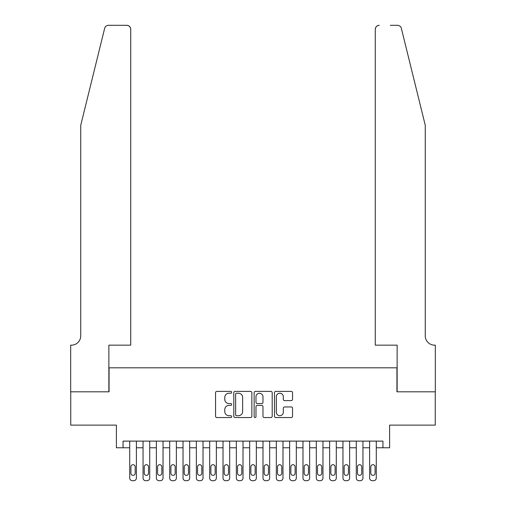 <?xml version="1.0" encoding="UTF-8"?>
<svg xmlns="http://www.w3.org/2000/svg" width="506" height="506" viewBox="0 0 506 506"><rect width="100%" height="100%" fill="white"/><g stroke="black" fill="none" stroke-linecap="round" stroke-linejoin="round"><path stroke-width="0.76" d="M231.678 392.302A0.917 0.917 0 0 0 230.761 391.385L216.859 391.385A1.309 1.309 0 0 0 215.556 392.694L215.556 416.242A1.309 1.309 0 0 0 216.859 417.551L230.761 417.551A0.917 0.917 0 0 0 231.678 416.634A0.917 0.917 0 0 0 230.761 415.717L228.965 415.717A4.187 4.187 0 0 1 224.778 411.53L224.778 409.569A4.187 4.187 0 0 1 228.965 405.382L230.761 405.382A0.917 0.917 0 0 0 231.678 404.465A0.917 0.917 0 0 0 230.761 403.554L228.965 403.554A4.187 4.187 0 0 1 224.778 399.367L224.778 397.4A4.187 4.187 0 0 1 228.965 393.219L230.761 393.219A0.917 0.917 0 0 0 231.678 392.302M291.235 400.607A1.309 1.309 0 0 0 292.538 399.297L292.538 392.694A1.309 1.309 0 0 0 291.235 391.385L275.795 391.385A1.309 1.309 0 0 0 274.486 392.694L274.486 416.242A1.309 1.309 0 0 0 275.795 417.551L291.235 417.551A1.309 1.309 0 0 0 292.538 416.242L292.538 408.26A1.309 1.309 0 0 0 291.235 406.95L284.625 406.95A1.309 1.309 0 0 0 283.316 408.26L283.316 412.219A3.498 3.498 0 0 1 279.818 415.717A3.498 3.498 0 0 1 276.32 412.219L276.32 396.717A3.498 3.498 0 0 1 279.818 393.219A3.498 3.498 0 0 1 283.316 396.717L283.316 399.297A1.309 1.309 0 0 0 284.625 400.607L291.235 400.607M382.941 447.778L389.607 447.778L389.607 425.122L435.255 425.122L435.255 391.808L396.938 391.808L396.938 367.818L109.062 367.818L109.062 391.808L70.745 391.808L70.745 425.122L116.393 425.122L116.393 447.778L129.719 447.778L129.719 478.037A2.663 2.663 0 0 0 132.389 480.7L133.717 480.7A2.663 2.663 0 0 0 136.386 478.037L136.386 447.778L143.046 447.778L143.046 478.037A2.663 2.663 0 0 0 145.715 480.7L147.044 480.7A2.663 2.663 0 0 0 149.713 478.037L149.713 447.778L156.373 447.778L156.373 478.037A2.663 2.663 0 0 0 159.042 480.7L160.377 480.7A2.663 2.663 0 0 0 163.04 478.037L163.04 447.778L169.706 447.778L169.706 478.037A2.663 2.663 0 0 0 172.369 480.7L173.703 480.7A2.663 2.663 0 0 0 176.366 478.037L176.366 447.778L183.033 447.778L183.033 478.037A2.663 2.663 0 0 0 185.696 480.7L187.03 480.7A2.663 2.663 0 0 0 189.693 478.037L189.693 447.778L196.36 447.778L196.36 478.037A2.663 2.663 0 0 0 199.022 480.7L200.357 480.7A2.663 2.663 0 0 0 203.02 478.037L203.02 447.778L209.686 447.778L209.686 478.037A2.663 2.663 0 0 0 212.349 480.7L213.684 480.7A2.663 2.663 0 0 0 216.347 478.037L216.347 447.778L223.013 447.778L223.013 478.037A2.663 2.663 0 0 0 225.676 480.7L227.011 480.7A2.663 2.663 0 0 0 229.68 478.037L229.68 447.778L236.34 447.778L236.34 478.037A2.663 2.663 0 0 0 239.009 480.7L240.337 480.7A2.663 2.663 0 0 0 243.006 478.037L243.006 447.778L249.667 447.778L249.667 478.037A2.663 2.663 0 0 0 252.336 480.7L253.664 480.7A2.663 2.663 0 0 0 256.333 478.037L256.333 447.778L262.993 447.778L262.993 478.037A2.663 2.663 0 0 0 265.663 480.7L266.991 480.7A2.663 2.663 0 0 0 269.66 478.037L269.66 447.778L276.32 447.778L276.32 478.037A2.663 2.663 0 0 0 278.989 480.7L280.324 480.7A2.663 2.663 0 0 0 282.987 478.037L282.987 447.778L289.653 447.778L289.653 478.037A2.663 2.663 0 0 0 292.316 480.7L293.651 480.7A2.663 2.663 0 0 0 296.314 478.037L296.314 447.778L302.98 447.778L302.98 478.037A2.663 2.663 0 0 0 305.643 480.7L306.978 480.7A2.663 2.663 0 0 0 309.64 478.037L309.64 447.778L316.307 447.778L316.307 478.037A2.663 2.663 0 0 0 318.97 480.7L320.304 480.7A2.663 2.663 0 0 0 322.967 478.037L322.967 447.778L329.634 447.778L329.634 478.037A2.663 2.663 0 0 0 332.297 480.7L333.631 480.7A2.663 2.663 0 0 0 336.294 478.037L336.294 447.778L342.96 447.778L342.96 478.037A2.663 2.663 0 0 0 345.623 480.7L346.958 480.7A2.663 2.663 0 0 0 349.627 478.037L349.627 447.778L356.287 447.778L356.287 478.037A2.663 2.663 0 0 0 358.956 480.7L360.285 480.7A2.663 2.663 0 0 0 362.954 478.037L362.954 447.778L369.614 447.778L369.614 478.037A2.663 2.663 0 0 0 372.283 480.7L373.611 480.7A2.663 2.663 0 0 0 376.281 478.037L376.281 447.778L382.941 447.778L382.941 441.118L123.059 441.118L123.059 447.778M251.855 392.694A1.309 1.309 0 0 0 250.546 391.385L235.113 391.385A1.309 1.309 0 0 0 233.804 392.694L233.804 416.242A1.309 1.309 0 0 0 235.113 417.551L250.546 417.551A1.309 1.309 0 0 0 251.855 416.242L251.855 392.694M255.454 391.385L270.887 391.385A1.309 1.309 0 0 1 272.196 392.694L272.196 416.242A1.309 1.309 0 0 1 270.887 417.551L264.284 417.551A1.309 1.309 0 0 1 262.975 416.242L262.975 406.691A1.309 1.309 0 0 0 261.665 405.382L257.282 405.382A1.309 1.309 0 0 0 255.979 406.691L255.979 416.634A0.917 0.917 0 0 1 255.062 417.551A0.917 0.917 0 0 1 254.145 416.634L254.145 392.694A1.309 1.309 0 0 1 255.454 391.385M236.549 393.219A0.917 0.917 0 0 0 235.632 394.13L235.632 414.8A0.917 0.917 0 0 0 236.549 415.717L238.446 415.717A4.187 4.187 0 0 0 242.633 411.53L242.633 397.4A4.187 4.187 0 0 0 238.446 393.219L236.549 393.219M262.975 396.78A3.498 3.498 0 0 0 259.477 393.282A3.498 3.498 0 0 0 255.979 396.78L255.979 402.245A1.309 1.309 0 0 0 257.282 403.554L261.665 403.554A1.309 1.309 0 0 0 262.975 402.245L262.975 396.78M136.386 441.118L136.386 478.037M129.719 441.118L129.719 478.037M135.184 473.236A2.132 2.132 0 0 1 133.053 475.368A2.132 2.132 0 0 1 130.921 473.236L130.921 466.842A2.132 2.132 0 0 1 133.053 464.704A2.132 2.132 0 0 1 135.184 466.842L135.184 473.236M132.389 480.7L133.717 480.7M104.647 28.342C105.665 26.148 105.665 26.148 104.647 28.342L80.745 125.254L80.745 335.832A9.329 9.329 0 0 1 71.416 345.162L70.682 345.162L70.682 391.808L108.866 391.808L108.866 345.162L130.719 345.162L130.719 29.297A3.997 3.997 0 0 0 126.721 25.3L108.531 25.3A3.997 3.997 0 0 0 104.647 28.342M115.659 25.3L126.721 25.3C129.131 25.553 130.466 26.888 130.719 29.297L130.719 345.162M80.745 335.832A9.329 9.329 0 0 1 71.416 345.162M417.931 95.539L401.353 28.342C400.335 26.148 400.335 26.148 401.353 28.342C400.335 26.148 400.335 26.148 401.353 28.342L425.255 125.254L425.255 335.832A9.329 9.329 0 0 0 434.584 345.162L435.318 345.162L435.318 391.808L397.134 391.808L397.134 345.162L375.281 345.162L375.281 29.297L375.281 345.162M390.341 25.3L397.469 25.3A3.997 3.997 0 0 1 401.353 28.342M379.279 25.3A3.997 3.997 0 0 0 375.281 29.297C375.534 26.888 376.869 25.553 379.279 25.3M425.255 335.832A9.329 9.329 0 0 0 434.584 345.162M149.713 441.118L149.713 478.037M143.046 441.118L143.046 478.037M148.511 473.236A2.132 2.132 0 0 1 146.379 475.368A2.132 2.132 0 0 1 144.248 473.236L144.248 466.842A2.132 2.132 0 0 1 146.379 464.704A2.132 2.132 0 0 1 148.511 466.842L148.511 473.236M145.715 480.7L147.044 480.7M163.04 441.118L163.04 478.037M156.373 441.118L156.373 478.037M161.838 473.236A2.132 2.132 0 0 1 159.706 475.368A2.132 2.132 0 0 1 157.575 473.236L157.575 466.842A2.132 2.132 0 0 1 159.706 464.704A2.132 2.132 0 0 1 161.838 466.842L161.838 473.236M159.042 480.7L160.377 480.7M176.366 441.118L176.366 478.037M169.706 441.118L169.706 478.037M175.165 473.236A2.132 2.132 0 0 1 173.033 475.368A2.132 2.132 0 0 1 170.901 473.236L170.901 466.842A2.132 2.132 0 0 1 173.033 464.704A2.132 2.132 0 0 1 175.165 466.842L175.165 473.236M172.369 480.7L173.703 480.7M189.693 441.118L189.693 478.037M183.033 441.118L183.033 478.037M188.498 473.236A2.132 2.132 0 0 1 186.36 475.368A2.132 2.132 0 0 1 184.228 473.236L184.228 466.842A2.132 2.132 0 0 1 186.36 464.704A2.132 2.132 0 0 1 188.498 466.842L188.498 473.236M185.696 480.7L187.03 480.7M203.02 441.118L203.02 478.037M196.36 441.118L196.36 478.037M201.824 473.236A2.132 2.132 0 0 1 199.693 475.368A2.132 2.132 0 0 1 197.555 473.236L197.555 466.842A2.132 2.132 0 0 1 199.693 464.704A2.132 2.132 0 0 1 201.824 466.842L201.824 473.236M199.022 480.7L200.357 480.7M216.347 441.118L216.347 478.037M209.686 441.118L209.686 478.037M215.151 473.236A2.132 2.132 0 0 1 213.02 475.368A2.132 2.132 0 0 1 210.888 473.236L210.888 466.842A2.132 2.132 0 0 1 213.02 464.704A2.132 2.132 0 0 1 215.151 466.842L215.151 473.236M212.349 480.7L213.684 480.7M229.68 441.118L229.68 478.037M223.013 441.118L223.013 478.037M228.478 473.236A2.132 2.132 0 0 1 226.346 475.368A2.132 2.132 0 0 1 224.215 473.236L224.215 466.842A2.132 2.132 0 0 1 226.346 464.704A2.132 2.132 0 0 1 228.478 466.842L228.478 473.236M225.676 480.7L227.011 480.7M243.006 441.118L243.006 478.037M236.34 441.118L236.34 478.037M241.805 473.236A2.132 2.132 0 0 1 239.673 475.368A2.132 2.132 0 0 1 237.542 473.236L237.542 466.842A2.132 2.132 0 0 1 239.673 464.704A2.132 2.132 0 0 1 241.805 466.842L241.805 473.236M239.009 480.7L240.337 480.7M256.333 441.118L256.333 478.037M249.667 441.118L249.667 478.037M255.132 473.236A2.132 2.132 0 0 1 253 475.368A2.132 2.132 0 0 1 250.868 473.236L250.868 466.842A2.132 2.132 0 0 1 253 464.704A2.132 2.132 0 0 1 255.132 466.842L255.132 473.236M252.336 480.7L253.664 480.7M269.66 441.118L269.66 478.037M262.993 441.118L262.993 478.037M268.458 473.236A2.132 2.132 0 0 1 266.327 475.368A2.132 2.132 0 0 1 264.195 473.236L264.195 466.842A2.132 2.132 0 0 1 266.327 464.704A2.132 2.132 0 0 1 268.458 466.842L268.458 473.236M265.663 480.7L266.991 480.7M282.987 441.118L282.987 478.037M276.32 441.118L276.32 478.037M281.785 473.236A2.132 2.132 0 0 1 279.654 475.368A2.132 2.132 0 0 1 277.522 473.236L277.522 466.842A2.132 2.132 0 0 1 279.654 464.704A2.132 2.132 0 0 1 281.785 466.842L281.785 473.236M278.989 480.7L280.324 480.7M296.314 441.118L296.314 478.037M289.653 441.118L289.653 478.037M295.112 473.236A2.132 2.132 0 0 1 292.98 475.368A2.132 2.132 0 0 1 290.849 473.236L290.849 466.842A2.132 2.132 0 0 1 292.98 464.704A2.132 2.132 0 0 1 295.112 466.842L295.112 473.236M292.316 480.7L293.651 480.7M309.64 441.118L309.64 478.037M302.98 441.118L302.98 478.037M308.445 473.236A2.132 2.132 0 0 1 306.307 475.368A2.132 2.132 0 0 1 304.176 473.236L304.176 466.842A2.132 2.132 0 0 1 306.307 464.704A2.132 2.132 0 0 1 308.445 466.842L308.445 473.236M305.643 480.7L306.978 480.7M322.967 441.118L322.967 478.037M316.307 441.118L316.307 478.037M321.772 473.236A2.132 2.132 0 0 1 319.64 475.368A2.132 2.132 0 0 1 317.502 473.236L317.502 466.842A2.132 2.132 0 0 1 319.64 464.704A2.132 2.132 0 0 1 321.772 466.842L321.772 473.236M318.97 480.7L320.304 480.7M336.294 441.118L336.294 478.037M329.634 441.118L329.634 478.037M335.098 473.236A2.132 2.132 0 0 1 332.967 475.368A2.132 2.132 0 0 1 330.835 473.236L330.835 466.842A2.132 2.132 0 0 1 332.967 464.704A2.132 2.132 0 0 1 335.098 466.842L335.098 473.236M332.297 480.7L333.631 480.7M349.627 441.118L349.627 478.037M342.96 441.118L342.96 478.037M348.425 473.236A2.132 2.132 0 0 1 346.294 475.368A2.132 2.132 0 0 1 344.162 473.236L344.162 466.842A2.132 2.132 0 0 1 346.294 464.704A2.132 2.132 0 0 1 348.425 466.842L348.425 473.236M345.623 480.7L346.958 480.7M362.954 441.118L362.954 478.037M356.287 441.118L356.287 478.037M361.752 473.236A2.132 2.132 0 0 1 359.621 475.368A2.132 2.132 0 0 1 357.489 473.236L357.489 466.842A2.132 2.132 0 0 1 359.621 464.704A2.132 2.132 0 0 1 361.752 466.842L361.752 473.236M358.956 480.7L360.285 480.7M376.281 441.118L376.281 478.037M369.614 441.118L369.614 478.037M375.079 473.236A2.132 2.132 0 0 1 372.947 475.368A2.132 2.132 0 0 1 370.816 473.236L370.816 466.842A2.132 2.132 0 0 1 372.947 464.704A2.132 2.132 0 0 1 375.079 466.842L375.079 473.236M372.283 480.7L373.611 480.7"/></g></svg>
